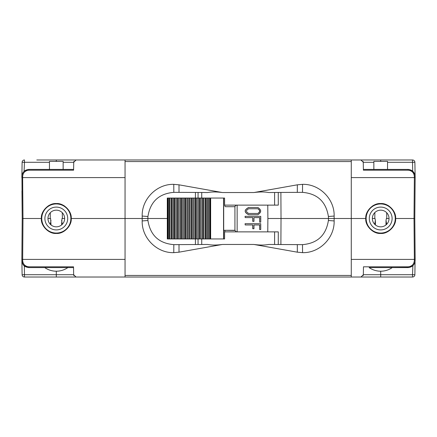 <?xml version="1.0" encoding="UTF-8"?>
<svg xmlns="http://www.w3.org/2000/svg" width="437" height="437" viewBox="0 0 437 437"><rect width="100%" height="100%" fill="white"/><g stroke="black" fill="none" stroke-linecap="round" stroke-linejoin="round"><path stroke-width="0.66" d="M363.393 169.414L408.049 169.414C412.293 169.818 414.653 172.134 415.128 176.373L415.15 177.597L414.363 177.597L415.15 177.597L414.795 218.5L414.008 218.5L414.363 259.403L415.15 259.403L414.795 218.5L415.15 259.403L351.277 259.403M409.256 169.518L408.049 169.414C412.293 169.818 414.653 172.14 415.128 176.373L414.882 162.296A2.36 2.36 0 0 0 412.523 159.975A2.36 2.36 0 0 1 414.882 162.296L412.523 162.296L412.523 159.975L351.277 159.975L380.698 159.975L380.698 161.395M36.795 159.975L351.277 159.975L351.277 218.5L365.753 218.5C365.086 211.104 373.302 202.888 380.698 203.555C388.089 202.888 396.31 211.104 395.643 218.5L414.008 218.5L414.363 177.597L351.277 177.597M71.247 218.5C71.914 225.896 63.698 234.112 56.302 233.445C48.911 234.112 40.69 225.896 41.357 218.5C40.69 211.104 48.911 202.888 56.302 203.555C63.698 202.888 71.914 211.104 71.247 218.5L125.053 218.5L125.053 159.975L56.302 159.975L56.302 161.395M409.332 169.534L412.675 171.14L412.523 162.296L387.543 162.296M408.049 169.414L408.049 170.19C411.823 170.545 413.921 172.61 414.342 176.373L415.128 176.373L415.046 175.395M415.041 175.384L414.981 175.062M414.981 175.057L414.751 174.205M414.702 174.073L412.675 171.14M408.049 170.19L363.404 170.19L363.267 162.296L360.907 159.975M395.643 218.5C396.31 225.896 388.089 234.112 380.698 233.445C373.302 234.112 365.086 225.896 365.753 218.5M395.474 216.266A14.945 14.945 0 0 0 395.392 215.78M388.875 205.991A14.945 14.945 0 0 0 387.559 205.226M383.418 203.806A14.945 14.945 0 0 0 382.725 203.691M382.042 203.615A14.945 14.945 0 0 0 381.364 203.571M380.698 203.555A14.945 14.945 0 0 0 380.365 203.56M380.032 203.571A14.945 14.945 0 0 0 379.354 203.615M378.671 203.691A14.945 14.945 0 0 0 377.978 203.806M373.832 205.226A14.945 14.945 0 0 0 372.521 205.991M365.998 215.78A14.945 14.945 0 0 0 365.916 216.266M386.685 224.301L386.018 220.401L386.39 218.5L389.034 218.5A8.336 8.336 0 0 0 380.698 210.164A8.336 8.336 0 0 0 372.357 218.5L375.006 218.5L375.378 220.401L374.706 224.301M374.864 212.54L374.809 218.5M375.378 220.401L375.416 224.951M386.018 220.401L385.98 224.951M373.384 169.414L365.141 169.414M386.789 218.5L386.674 212.682M361.432 160.035A2.36 2.36 0 0 1 361.869 160.182A2.36 2.36 0 0 0 361.432 160.035M363.049 161.34A2.36 2.36 0 0 1 363.202 161.772A2.36 2.36 0 0 0 363.049 161.34M373.853 169.414L373.853 161.395L387.543 161.395L387.543 169.414M395.25 218.5A14.552 14.552 0 0 0 380.698 203.948A14.552 14.552 0 0 0 366.146 218.5A14.552 14.552 0 0 0 380.698 233.052A14.552 14.552 0 0 0 395.25 218.5M392.104 218.5A11.406 11.406 0 0 0 380.698 207.094A11.406 11.406 0 0 0 369.292 218.5A11.406 11.406 0 0 0 380.698 229.906A11.406 11.406 0 0 0 392.104 218.5M372.357 218.5A8.336 8.336 0 0 0 380.698 226.836A8.336 8.336 0 0 0 389.034 218.5M415.128 179.935L414.795 218.5L415.15 177.597L415.128 179.935L415.15 177.597L414.363 177.597L414.342 176.373M355.052 277.025L412.523 277.025L412.523 274.704L414.882 274.704L415.041 261.637M414.882 274.704A2.36 2.36 0 0 1 412.523 277.025L380.698 277.025L380.698 274.704L412.523 274.704L412.894 265.663M412.976 265.592L413.877 264.522M413.926 264.451L414.691 262.948M414.724 262.872L414.937 262.134M380.698 277.025L24.477 277.025L56.302 277.025L56.302 271.202A20.282 20.282 0 0 1 44.738 267.586L67.866 267.586A20.282 20.282 0 0 1 56.302 271.202M74.607 277.025L81.948 277.025M24.477 159.975L24.477 162.296L22.118 162.296A2.36 2.36 0 0 1 24.477 159.975A2.36 2.36 0 0 0 22.118 162.296L21.85 177.597L22.637 177.597L22.992 218.5L22.658 260.627C23.085 264.396 25.182 266.455 28.951 266.81L73.525 266.81L73.662 274.704L24.477 274.704L24.477 277.025A2.36 2.36 0 0 1 22.118 274.704L21.937 264.56M75.568 160.035A2.36 2.36 0 0 0 75.131 160.182M73.951 161.34A2.36 2.36 0 0 0 73.798 161.772M76.093 159.975L73.733 162.296L73.596 170.19L28.951 170.19C25.182 170.545 23.085 172.604 22.658 176.373L22.637 177.597L125.053 177.597M49.457 162.296L24.477 162.296L24.073 171.364M24.046 171.386L23.123 172.478M23.085 172.533L22.358 173.915M22.271 174.15L22.058 174.876M21.965 175.352L22.205 218.5L21.872 260.627C22.2 263.221 23.019 264.969 24.325 265.86L24.477 274.704L22.118 274.704L21.872 260.627C22.347 264.866 24.707 267.182 28.951 267.586L73.542 267.586M24.325 171.14L27.586 169.551M27.722 169.523L28.951 169.414C24.707 169.818 22.347 172.134 21.872 176.373L22.658 176.373M73.607 169.414L28.951 169.414C24.707 169.818 22.347 172.14 21.872 176.373M63.66 267.586L72.695 267.586M64.643 218.5A8.336 8.336 0 0 0 56.302 210.164A8.336 8.336 0 0 0 47.966 218.5A8.336 8.336 0 0 0 56.302 226.836A8.336 8.336 0 0 0 64.643 218.5L61.994 218.5L61.584 224.951M47.966 218.5L50.61 218.5L51.02 224.951M50.326 212.682L50.211 218.5M62.398 218.5L62.278 212.682M50.982 220.401L50.315 224.301M61.622 220.401L62.294 224.301M71.084 216.266A14.945 14.945 0 0 0 71.002 215.78M64.479 205.991A14.945 14.945 0 0 0 63.168 205.226M59.022 203.806A14.945 14.945 0 0 0 58.329 203.691M57.646 203.615A14.945 14.945 0 0 0 56.968 203.571M56.302 203.555A14.945 14.945 0 0 0 55.969 203.56M55.636 203.571A14.945 14.945 0 0 0 54.958 203.615M54.275 203.691A14.945 14.945 0 0 0 53.582 203.806M49.441 205.226A14.945 14.945 0 0 0 48.125 205.991M41.608 215.78A14.945 14.945 0 0 0 41.526 216.266M21.965 246.031L22.205 218.5L41.357 218.5M21.937 172.44L22.205 218.5L21.85 259.403L125.053 259.403M73.662 274.704L76.022 277.025M75.503 276.965A2.36 2.36 0 0 1 75.066 276.818M73.886 275.66A2.36 2.36 0 0 1 73.733 275.228M24.09 265.652L27.673 267.466M28.951 266.81L28.951 267.586L27.733 267.477M224.651 231.872L278.287 231.872L278.26 244.458M253.897 244.458C259.698 245.233 264.631 245.233 268.711 244.458L302.508 244.644C317.399 243.371 326.029 235.319 328.4 220.499L328.466 218.5L334.13 218.5L334.141 216.058C334.671 199.064 319.442 183.84 302.551 184.348L297.318 184.824L253.897 192.542L222.433 192.542L179.012 184.824L173.779 184.348C156.888 183.84 141.659 199.064 142.189 216.058L142.189 220.942L147.93 220.499C150.301 235.319 158.931 243.371 173.822 244.644L207.619 244.458C211.699 245.233 216.632 245.233 222.433 244.458L253.897 244.458L297.318 252.176L302.551 252.652L302.508 244.644M274.589 244.458L274.611 231.872M201.73 238.952L201.741 244.458M351.277 277.025L351.277 218.5L334.13 218.5L334.141 220.942C334.671 237.936 319.442 253.16 302.551 252.652M328.4 216.501L328.466 218.5L281.024 218.5L280.893 192.433L302.508 192.356C317.399 193.629 326.029 201.681 328.4 216.501L334.141 216.058M267.772 231.872L267.886 218.5L281.024 218.5L280.893 244.567M267.886 218.5L267.772 205.128M224.651 205.128L278.287 205.128L278.26 192.542M280.893 192.433L268.711 192.542C264.631 191.767 259.698 191.767 253.897 192.542M125.053 277.025L125.053 218.5L147.864 218.5L147.93 216.501C150.301 201.681 158.931 193.629 173.822 192.356L195.437 192.433L195.41 198.048M195.437 192.433L207.619 192.542C211.699 191.767 216.632 191.767 222.433 192.542M198.07 192.542L198.054 198.048M198.054 238.952L198.07 244.458M195.41 238.952L195.437 244.567M142.189 220.942C141.659 237.936 156.888 253.16 173.779 252.652L179.012 252.176L222.433 244.458M360.978 277.025L363.338 274.704L363.475 266.81L408.049 266.81C411.818 266.455 413.915 264.396 414.342 260.627L414.363 259.403M409.278 267.477L392.262 267.586A20.282 20.282 0 0 1 369.134 267.586L408.049 267.586C412.293 267.182 414.653 264.866 415.128 260.627L414.342 260.627M412.675 265.86L409.409 267.449M361.497 276.965A2.36 2.36 0 0 0 361.934 276.818M363.114 275.66A2.36 2.36 0 0 0 363.267 275.228M302.508 192.356L302.551 184.348M173.822 192.356L173.779 184.348M167.305 218.5L147.864 218.5L147.93 220.499M173.779 252.652L173.822 244.644M201.741 192.542L201.73 198.048M274.611 205.128L274.589 192.542M67.708 218.5A11.406 11.406 0 0 0 56.302 207.094A11.406 11.406 0 0 0 44.896 218.5A11.406 11.406 0 0 0 56.302 229.906A11.406 11.406 0 0 0 67.708 218.5M70.854 218.5A14.552 14.552 0 0 0 56.302 203.948A14.552 14.552 0 0 0 41.75 218.5A14.552 14.552 0 0 0 56.302 233.052A14.552 14.552 0 0 0 70.854 218.5M49.457 169.414L49.457 161.395L63.146 161.395L63.146 169.414M257.754 207.488L248.642 207.488C244.043 209.902 244.043 212.311 248.637 214.725L257.759 214.725M253.973 217.604L259.654 217.604L259.654 222.165L259.764 217.604L253.973 217.604L253.973 221.379L252.744 221.379L252.744 217.604M245.075 216.342L245.184 217.604L245.075 216.342M253.973 224.951L259.654 224.951L259.654 229.512L259.764 224.951L253.973 224.951L253.973 228.726L252.744 228.726L252.744 224.951M245.075 223.689L245.184 224.951L245.075 223.689M234.543 206.701L225.59 206.701L234.543 206.701L236.379 205.128M225.59 206.701A2.36 1 -90 0 1 224.591 204.341L224.591 198.048L210.077 198.048L210.077 238.952L167.305 238.952L167.305 198.048L171.309 198.048L171.309 238.952M234.931 206.537L234.931 230.463L223.689 230.299M210.645 198.048L210.645 238.952L224.591 238.952L224.591 232.659A2.36 1 -90 0 1 225.59 230.299L234.543 230.299M234.931 230.463L236.379 231.872M207.679 238.952L207.679 198.048L210.077 198.048M208.307 238.952L208.307 198.048M207.679 198.048L205.887 198.048L205.887 238.952L205.898 198.048L202.828 198.048L202.828 238.952M198.136 238.952L198.136 198.048L202.828 198.048M198.136 198.048L171.309 198.048M171.55 198.048L171.523 238.952L171.55 198.048M169.441 198.048L169.441 238.952M168.098 198.048L167.939 238.952M210.645 238.952L210.077 238.952M174.336 238.952L174.336 198.048L174.336 238.952M248.751 207.488C244.152 209.902 244.152 212.311 248.751 214.725L257.863 214.725C261.61 212.311 261.61 209.902 257.863 207.488L248.642 207.488M257.863 213.464C260.332 211.89 260.332 210.317 257.863 208.744L248.751 208.744C245.774 210.317 245.774 211.89 248.751 213.464L257.863 213.464M257.759 208.744C260.217 210.317 260.217 211.89 257.759 213.464M252.848 221.379L252.848 217.604L245.184 217.604M245.184 216.342L260.742 216.342L260.742 222.165L259.764 222.165M252.848 228.726L252.848 224.951L245.184 224.951M245.184 223.689L260.742 223.689L260.742 229.512L259.764 229.512M363.267 162.296L373.853 162.296M414.795 218.5L415.128 260.627C414.653 264.86 412.293 267.182 408.049 267.586L408.049 266.81M63.146 162.296L73.733 162.296M28.951 170.19L28.951 169.414M21.965 190.969L22.205 218.5M21.85 259.403L21.872 260.627C22.62 263.948 22.839 266.788 28.951 267.586M22.658 260.627L21.872 260.627M297.318 252.176L297.318 244.633M334.141 220.942L328.4 220.499M179.012 252.176L179.012 244.633M351.277 275.436L125.053 275.436M125.053 161.564L351.277 161.564M363.338 274.704L380.698 274.704L380.698 271.202M297.318 192.367L297.318 184.824M179.012 192.367L179.012 184.824M147.93 216.501L142.189 216.058M237.144 205.128L237.144 231.872M223.689 238.952L223.689 198.048M209.585 198.048L209.585 238.952M223.536 238.952L223.536 198.048M167.639 238.952L167.639 198.048M168.409 238.952L168.409 198.048M169.977 238.952L169.977 198.048M172.293 238.952L172.293 198.048M173.658 198.048L173.658 238.952M175.259 238.952L175.259 198.048M176.603 198.048L176.603 238.952M177.52 198.048L177.52 238.952M177.701 238.952L177.701 198.048M178.76 238.952L178.76 198.048M180.039 198.048L180.039 238.952M181.065 198.048L181.065 238.952M181.508 238.952L181.508 198.048M182.671 238.952L182.671 198.048M183.83 198.048L183.83 238.952M184.933 198.048L184.933 238.952M185.616 238.952L185.616 198.048M186.839 238.952L186.839 198.048M187.828 198.048L187.828 238.952M188.964 198.048L188.964 238.952M189.866 238.952L189.866 198.048M191.1 238.952L191.1 198.048M191.887 198.048L191.887 238.952M193.007 198.048L193.007 238.952M194.094 238.952L194.094 198.048M195.29 238.952L195.29 198.048M195.842 198.048L195.842 238.952M196.907 198.048L196.907 238.952M199.25 238.952L199.25 198.048M199.545 198.048L199.545 238.952M200.517 198.048L200.517 238.952M201.839 198.048L201.839 238.952M202.861 198.048L202.861 238.952M203.697 198.048L203.697 238.952M205.062 238.952L205.062 198.048M206.324 198.048L206.324 238.952"/></g></svg>
